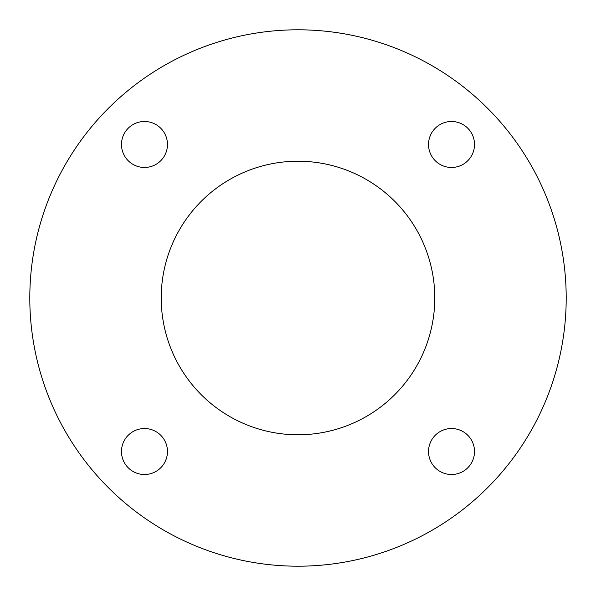 <?xml version="1.0" encoding="UTF-8"?>
<svg xmlns="http://www.w3.org/2000/svg" width="596" height="596" viewBox="0 0 596 596"><rect width="100%" height="100%" fill="white"/><g stroke="black" fill="none" stroke-linecap="round" stroke-linejoin="round"><path stroke-width="0.89" d="M428.531 451.522A22.991 22.991 0 0 0 451.522 474.513A22.991 22.991 0 0 0 474.513 451.522A22.991 22.991 0 0 0 451.522 428.531A22.991 22.991 0 0 0 428.531 451.522M121.487 451.522A22.991 22.991 0 0 0 144.478 474.513A22.991 22.991 0 0 0 167.469 451.522A22.991 22.991 0 0 0 144.478 428.531A22.991 22.991 0 0 0 121.487 451.522M121.487 144.478A22.991 22.991 0 0 0 144.478 167.469A22.991 22.991 0 0 0 167.469 144.478A22.991 22.991 0 0 0 144.478 121.487A22.991 22.991 0 0 0 121.487 144.478M428.531 144.478A22.991 22.991 0 0 0 451.522 167.469A22.991 22.991 0 0 0 474.513 144.478A22.991 22.991 0 0 0 451.522 121.487A22.991 22.991 0 0 0 428.531 144.478M161.218 298A136.782 136.782 0 0 0 298 434.782A136.782 136.782 0 0 0 434.782 298A136.782 136.782 0 0 0 298 161.218A136.782 136.782 0 0 0 161.218 298M566.2 298A268.2 268.2 0 0 0 298 29.8A268.2 268.2 0 0 0 29.8 298A268.2 268.2 0 0 0 298 566.2A268.2 268.2 0 0 0 566.2 298"/></g></svg>
